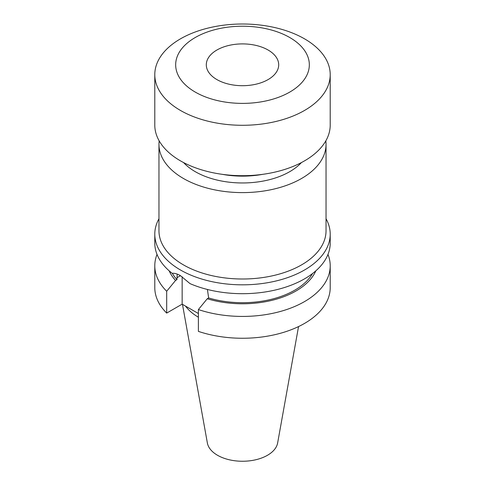 <?xml version="1.0" encoding="UTF-8"?>
<svg xmlns="http://www.w3.org/2000/svg" width="485" height="485" viewBox="0 0 485 485"><rect width="100%" height="100%" fill="white"/><g stroke="black" fill="none" stroke-linecap="round" stroke-linejoin="round"><path stroke-width="0.73" d="M325.817 140.886A83.535 48.227 180 0 1 326.035 144.378A83.535 48.227 180 0 1 274.468 188.938A83.535 48.227 180 0 1 183.433 178.48A83.535 48.227 180 0 1 158.965 144.378A83.535 48.227 180 0 1 159.183 140.886M326.035 144.378L326.035 230.775A83.535 48.227 180 0 1 274.468 275.334A83.535 48.227 180 0 1 183.433 264.877A83.535 48.227 180 0 1 158.965 230.775L158.965 144.378M262.779 174.321A66.827 38.582 180 0 1 222.221 174.321M301.452 162.548A66.827 38.582 180 0 1 195.243 171.66A66.827 38.582 180 0 1 183.548 162.548M304.525 38.836A87.712 50.64 180 0 1 330.212 74.648A87.712 50.64 180 0 1 276.068 121.432A87.712 50.64 180 0 1 180.475 110.453A87.712 50.64 180 0 1 154.788 74.648A87.712 50.64 180 0 1 208.932 27.863A87.712 50.64 180 0 1 304.525 38.836M330.212 74.648L330.212 125.051A87.712 50.64 180 0 1 276.068 171.842A87.712 50.64 180 0 1 180.475 160.862A87.712 50.64 180 0 1 154.788 125.051L154.788 74.648M289.757 37.521A66.827 38.582 180 0 1 289.757 92.083A66.827 38.582 180 0 1 195.243 92.083A66.827 38.582 180 0 1 195.243 37.521A66.827 38.582 180 0 1 289.757 37.521M216.904 79.582A36.199 20.897 180 0 1 206.301 64.802A36.199 20.897 180 0 1 228.647 45.493A36.199 20.897 180 0 1 268.096 50.022A36.199 20.897 180 0 1 278.699 64.802A36.199 20.897 180 0 1 256.353 84.111A36.199 20.897 180 0 1 216.904 79.582M326.035 218.741A87.712 50.64 180 0 1 330.212 234.182A87.712 50.64 180 0 1 276.068 280.973A87.712 50.64 180 0 1 180.475 269.993A87.712 50.64 180 0 1 154.788 234.182A87.712 50.64 180 0 1 158.965 218.741M312.516 273.558A73.793 42.601 180 0 1 208.641 297.954L207.416 289.466M330.212 234.182L330.212 243.052A87.712 50.64 180 0 1 281.827 288.314A87.712 50.64 180 0 1 190.059 283.646L180.475 275.68C177.237 273.813 174.479 273.031 172.193 273.328A87.712 50.64 180 0 1 154.788 243.052L154.788 234.182M298.542 326.575L277.638 442.957A35.326 20.394 180 0 1 254.316 460.077A35.326 20.394 180 0 1 217.516 455.276A35.326 20.394 180 0 1 207.362 442.957L182.469 304.337M177.189 274.092L176.94 279.651A73.793 42.601 180 0 1 172.345 273.31M315.838 270.83A75.654 43.68 180 0 1 207.253 298.754L208.641 297.954M176.94 279.651L175.552 280.451A75.654 43.68 180 0 1 169.162 270.83M327.975 254.419A87.712 50.64 180 0 1 330.212 265.786A87.712 50.64 180 0 1 286.229 309.685A87.712 50.64 180 0 1 198.389 309.557L207.253 298.754M175.552 280.451L166.688 291.255A87.712 50.64 180 0 1 154.788 265.786A87.712 50.64 180 0 1 157.025 254.419M330.212 265.786L330.212 287.617A87.712 50.64 180 0 1 286.229 331.516A87.712 50.64 180 0 1 198.389 331.382L198.389 309.557M166.688 291.255L166.688 313.086A87.712 50.64 180 0 1 154.788 287.617L154.788 265.786M198.389 313.528L182.148 304.156L166.688 313.086M198.389 317.22A61.886 35.732 180 0 1 185.512 306.096M182.148 276.717L182.148 304.156M176.94 277.723L180.475 275.68"/></g></svg>
